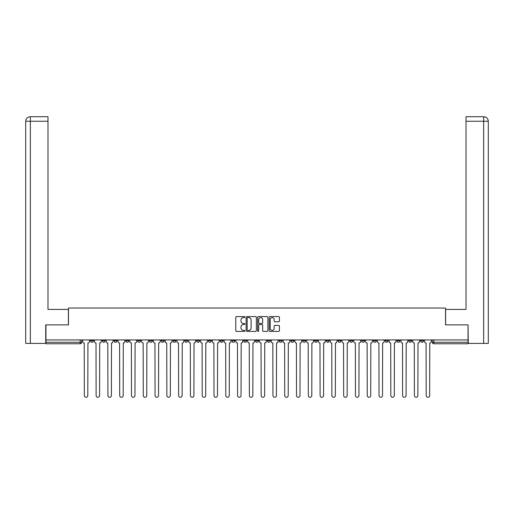 <?xml version="1.0" encoding="UTF-8"?>
<svg xmlns="http://www.w3.org/2000/svg" width="514" height="514" viewBox="0 0 514 514"><rect width="100%" height="100%" fill="white"/><g stroke="black" fill="none" stroke-linecap="round" stroke-linejoin="round"><path stroke-width="0.77" d="M244.908 317.087A0.52 0.52 0 0 0 244.394 316.573L236.511 316.573A0.739 0.739 0 0 0 235.772 317.311L235.772 330.663A0.739 0.739 0 0 0 236.511 331.401L244.394 331.401A0.52 0.52 0 0 0 244.908 330.887A0.52 0.52 0 0 0 244.394 330.367L243.373 330.367A2.371 2.371 0 0 1 240.995 327.99L240.995 326.878A2.371 2.371 0 0 1 243.373 324.507L244.394 324.507A0.52 0.52 0 0 0 244.908 323.987A0.52 0.52 0 0 0 244.394 323.467L243.373 323.467A2.371 2.371 0 0 1 240.995 321.096L240.995 319.984A2.371 2.371 0 0 1 243.373 317.607L244.394 317.607A0.52 0.52 0 0 0 244.908 317.087M408.733 339.934L408.733 340.763L411.753 340.763A1.51 1.51 0 0 1 410.243 342.273A1.51 1.51 0 0 1 408.733 340.763L408.733 339.934M396.943 339.934L396.943 340.763L399.969 340.763A1.51 1.51 0 0 1 398.453 342.273A1.51 1.51 0 0 1 396.943 340.763L396.943 339.934M326.217 339.934L326.217 340.763L329.236 340.763A1.51 1.51 0 0 1 327.726 342.273A1.51 1.51 0 0 1 326.217 340.763L326.217 339.934M314.427 339.934L314.427 340.763L317.453 340.763A1.51 1.51 0 0 1 315.937 342.273A1.51 1.51 0 0 1 314.427 340.763L314.427 339.934M302.643 339.934L302.643 340.763L305.663 340.763A1.51 1.51 0 0 1 304.153 342.273A1.51 1.51 0 0 1 302.643 340.763L302.643 339.934M279.063 339.934L279.063 340.763L282.09 340.763A1.51 1.51 0 0 1 280.573 342.273A1.51 1.51 0 0 1 279.063 340.763L279.063 339.934M255.49 340.763L255.49 339.934L255.49 340.763A1.51 1.51 0 0 0 257 342.273A1.51 1.51 0 0 1 255.49 340.763L258.51 340.763A1.51 1.51 0 0 1 257 342.273A1.51 1.51 0 0 0 258.51 340.763L258.51 339.934L258.51 340.763M243.7 340.763L243.7 339.934L243.7 340.763A1.51 1.51 0 0 0 245.21 342.273A1.51 1.51 0 0 1 243.7 340.763L246.726 340.763A1.51 1.51 0 0 1 245.21 342.273M231.91 340.763L231.91 339.934L231.91 340.763A1.51 1.51 0 0 0 233.427 342.273A1.51 1.51 0 0 1 231.91 340.763L234.937 340.763A1.51 1.51 0 0 1 233.427 342.273A1.51 1.51 0 0 0 234.937 340.763L234.937 339.934L234.937 340.763M220.127 339.934L220.127 340.763L223.147 340.763A1.51 1.51 0 0 1 221.637 342.273A1.51 1.51 0 0 1 220.127 340.763L220.127 339.934M208.337 339.934L208.337 340.763L211.357 340.763A1.51 1.51 0 0 1 209.847 342.273A1.51 1.51 0 0 1 208.337 340.763L208.337 339.934M196.547 339.934L196.547 340.763L199.573 340.763A1.51 1.51 0 0 1 198.063 342.273A1.51 1.51 0 0 1 196.547 340.763L196.547 339.934M184.764 340.763L184.764 339.934L184.764 340.763A1.51 1.51 0 0 0 186.274 342.273A1.51 1.51 0 0 1 184.764 340.763L187.783 340.763A1.51 1.51 0 0 1 186.274 342.273M161.184 340.763L161.184 339.934L161.184 340.763A1.51 1.51 0 0 0 162.694 342.273A1.51 1.51 0 0 1 161.184 340.763L164.21 340.763A1.51 1.51 0 0 1 162.694 342.273A1.51 1.51 0 0 0 164.21 340.763L164.21 339.934L164.21 340.763M149.401 340.763L149.401 339.934L149.401 340.763A1.51 1.51 0 0 0 150.91 342.273A1.51 1.51 0 0 1 149.401 340.763L152.42 340.763A1.51 1.51 0 0 1 150.91 342.273A1.51 1.51 0 0 0 152.42 340.763L152.42 339.934L152.42 340.763M137.611 340.763L137.611 339.934L137.611 340.763A1.51 1.51 0 0 0 139.121 342.273A1.51 1.51 0 0 1 137.611 340.763L140.63 340.763A1.51 1.51 0 0 1 139.121 342.273A1.51 1.51 0 0 0 140.63 340.763L140.63 339.934L140.63 340.763M125.821 340.763L125.821 339.934L125.821 340.763A1.51 1.51 0 0 0 127.331 342.273A1.51 1.51 0 0 1 125.821 340.763L128.847 340.763A1.51 1.51 0 0 1 127.331 342.273M114.031 340.763L114.031 339.934L114.031 340.763A1.51 1.51 0 0 0 115.547 342.273A1.51 1.51 0 0 1 114.031 340.763L117.057 340.763A1.51 1.51 0 0 1 115.547 342.273A1.51 1.51 0 0 0 117.057 340.763L117.057 339.934L117.057 340.763M102.247 340.763L102.247 339.934L102.247 340.763A1.51 1.51 0 0 0 103.757 342.273A1.51 1.51 0 0 1 102.247 340.763L105.267 340.763A1.51 1.51 0 0 1 103.757 342.273A1.51 1.51 0 0 0 105.267 340.763L105.267 339.934L105.267 340.763M278.678 321.796A0.739 0.739 0 0 0 279.417 321.057L279.417 317.311A0.739 0.739 0 0 0 278.678 316.573L269.927 316.573A0.739 0.739 0 0 0 269.182 317.311L269.182 330.663A0.739 0.739 0 0 0 269.927 331.401L278.678 331.401A0.739 0.739 0 0 0 279.417 330.663L279.417 326.139A0.739 0.739 0 0 0 278.678 325.394L274.932 325.394A0.739 0.739 0 0 0 274.187 326.139L274.187 328.382A1.985 1.985 0 0 1 272.208 330.367A1.985 1.985 0 0 1 270.223 328.382L270.223 319.592A1.985 1.985 0 0 1 272.208 317.607A1.985 1.985 0 0 1 274.187 319.592L274.187 321.057A0.739 0.739 0 0 0 274.932 321.796L278.678 321.796M30.345 343.41L25.7 343.41L25.7 121.253C25.97 118.496 27.48 116.986 30.23 116.717L47.988 116.717L47.988 121.253L30.345 121.253L30.345 343.41L45.727 343.41L45.727 324.893L68.471 324.893L68.471 308.04L445.529 308.04L445.529 324.893L468.048 324.893L468.048 339.934L45.952 339.934L45.952 342.273L81.694 342.273L81.694 339.934L81.694 342.273A1.51 1.51 0 0 1 80.184 343.782L45.952 343.782L45.952 342.273M45.952 324.893L45.952 339.934M256.351 317.311A0.739 0.739 0 0 0 255.612 316.573L246.855 316.573A0.739 0.739 0 0 0 246.116 317.311L246.116 330.663A0.739 0.739 0 0 0 246.855 331.401L255.612 331.401A0.739 0.739 0 0 0 256.351 330.663L256.351 317.311M258.388 316.573L267.145 316.573A0.739 0.739 0 0 1 267.884 317.311L267.884 330.663A0.739 0.739 0 0 1 267.145 331.401L263.399 331.401A0.739 0.739 0 0 1 262.654 330.663L262.654 325.246A0.739 0.739 0 0 0 261.915 324.507L259.429 324.507A0.739 0.739 0 0 0 258.69 325.246L258.69 330.887A0.52 0.52 0 0 1 258.169 331.401A0.52 0.52 0 0 1 257.649 330.887L257.649 317.311A0.739 0.739 0 0 1 258.388 316.573M432.306 339.934L432.306 342.273L468.048 342.273L468.048 343.782L433.816 343.782A1.51 1.51 0 0 1 432.306 342.273M468.048 339.934L468.048 342.273M423.542 339.934L423.542 340.763A1.51 1.51 0 0 1 422.033 342.273A1.51 1.51 0 0 1 420.523 340.763L423.542 340.763M420.523 339.934L420.523 340.763M411.753 339.934L411.753 340.763M399.969 339.934L399.969 340.763L399.969 339.934M388.179 339.934L388.179 340.763A1.51 1.51 0 0 1 386.669 342.273A1.51 1.51 0 0 1 385.153 340.763L388.179 340.763M385.153 339.934L385.153 340.763M376.389 339.934L376.389 340.763A1.51 1.51 0 0 1 374.879 342.273A1.51 1.51 0 0 1 373.37 340.763L376.389 340.763M373.37 339.934L373.37 340.763M364.599 339.934L364.599 340.763A1.51 1.51 0 0 1 363.09 342.273A1.51 1.51 0 0 1 361.58 340.763L364.599 340.763M361.58 339.934L361.58 340.763M352.816 339.934L352.816 340.763A1.51 1.51 0 0 1 351.306 342.273A1.51 1.51 0 0 1 349.79 340.763L352.816 340.763M349.79 339.934L349.79 340.763M341.026 339.934L341.026 340.763A1.51 1.51 0 0 1 339.516 342.273A1.51 1.51 0 0 1 338.006 340.763L341.026 340.763M338.006 339.934L338.006 340.763M329.236 339.934L329.236 340.763A1.51 1.51 0 0 1 327.726 342.273M317.453 339.934L317.453 340.763M305.663 340.763L305.663 339.934L305.663 340.763A1.51 1.51 0 0 1 304.153 342.273M293.873 339.934L293.873 340.763A1.51 1.51 0 0 1 292.363 342.273A1.51 1.51 0 0 1 290.853 340.763A1.51 1.51 0 0 0 292.363 342.273A1.51 1.51 0 0 0 293.873 340.763L290.853 340.763L290.853 339.934M282.09 340.763L282.09 339.934L282.09 340.763A1.51 1.51 0 0 1 280.573 342.273M270.3 339.934L270.3 340.763A1.51 1.51 0 0 1 268.79 342.273A1.51 1.51 0 0 1 267.274 340.763A1.51 1.51 0 0 0 268.79 342.273M267.274 339.934L267.274 340.763L270.3 340.763M246.726 339.934L246.726 340.763L246.726 339.934M223.147 340.763L223.147 339.934L223.147 340.763A1.51 1.51 0 0 1 221.637 342.273M211.357 340.763L211.357 339.934L211.357 340.763A1.51 1.51 0 0 1 209.847 342.273M199.573 340.763L199.573 339.934L199.573 340.763A1.51 1.51 0 0 1 198.063 342.273M187.783 339.934L187.783 340.763L187.783 339.934M175.994 340.763L175.994 339.934L175.994 340.763A1.51 1.51 0 0 1 174.484 342.273A1.51 1.51 0 0 1 172.974 340.763L175.994 340.763A1.51 1.51 0 0 1 174.484 342.273M172.974 339.934L172.974 340.763M128.847 339.934L128.847 340.763L128.847 339.934M93.477 339.934L93.477 340.763A1.51 1.51 0 0 1 91.967 342.273A1.51 1.51 0 0 1 90.458 340.763A1.51 1.51 0 0 0 91.967 342.273A1.51 1.51 0 0 0 93.477 340.763L93.477 339.934M90.458 339.934L90.458 340.763L93.477 340.763M80.184 339.934L80.184 343.782A1.51 1.51 0 0 0 81.694 342.273M247.671 317.607A0.52 0.52 0 0 0 247.157 318.127L247.157 329.847A0.52 0.52 0 0 0 247.671 330.367L248.75 330.367A2.371 2.371 0 0 0 251.121 327.99L251.121 319.984A2.371 2.371 0 0 0 248.75 317.607L247.671 317.607M262.654 319.631A1.985 1.985 0 0 0 260.669 317.646A1.985 1.985 0 0 0 258.69 319.631L258.69 322.728A0.739 0.739 0 0 0 259.429 323.467L261.915 323.467A0.739 0.739 0 0 0 262.654 322.728L262.654 319.631M82.715 339.934L82.715 341.521A1.51 1.51 139.8 0 0 84.225 343.031L84.335 395.549A1.735 1.735 139.8 0 0 86.076 397.283A1.735 1.735 139.8 0 0 87.81 395.549L87.926 343.031A1.51 1.51 139.8 0 0 89.436 341.521L89.436 339.934M94.499 339.934L94.499 341.521A1.51 1.51 0 0 0 96.009 343.031L96.124 395.549A1.735 1.735 0 0 0 97.866 397.283A1.735 1.735 0 0 0 99.6 395.549L99.716 343.031A1.51 1.51 0 0 0 101.226 341.521L101.226 339.934M106.289 339.934L106.289 341.521A1.51 1.51 0 0 0 107.799 343.031L107.914 395.549A1.735 1.735 0 0 0 109.649 397.283A1.735 1.735 0 0 0 111.39 395.549L111.499 343.031A1.51 1.51 0 0 0 113.016 341.521L113.016 339.934M68.394 324.893L68.394 309.402L47.988 309.402L47.988 121.253M30.345 116.717L30.345 121.253L25.7 121.253L25.7 298.069L25.7 121.253C25.963 118.496 27.473 116.986 30.236 116.717M445.606 324.893L445.606 309.402L466.012 309.402L466.012 116.717L483.764 116.717L483.655 121.253L466.012 121.253M488.3 298.069L488.3 121.253L488.3 343.41L468.273 343.41L468.048 324.893M483.655 343.41L483.655 121.253L488.3 121.253C488.03 118.496 486.52 116.986 483.77 116.717M118.079 339.934L118.079 341.521A1.51 1.51 0 0 0 119.589 343.031L119.704 395.549A1.735 1.735 0 0 0 121.439 397.283A1.735 1.735 0 0 0 123.18 395.549L123.289 343.031A1.51 1.51 0 0 0 124.799 341.521L124.799 339.934M129.862 339.934L129.862 341.521A1.51 1.51 0 0 0 131.378 343.031L131.488 395.549A1.735 1.735 0 0 0 133.229 397.283A1.735 1.735 0 0 0 134.964 395.549L135.079 343.031A1.51 1.51 0 0 0 136.589 341.521L136.589 339.934M141.652 339.934L141.652 341.521A1.51 1.51 0 0 0 143.162 343.031L143.278 395.549A1.735 1.735 0 0 0 145.012 397.283A1.735 1.735 0 0 0 146.753 395.549L146.869 343.031A1.51 1.51 0 0 0 148.379 341.521L148.379 339.934M153.442 339.934L153.442 341.521A1.51 1.51 0 0 0 154.952 343.031L155.067 395.549A1.735 1.735 0 0 0 156.802 397.283A1.735 1.735 0 0 0 158.543 395.549L158.653 343.031A1.51 1.51 0 0 0 160.162 341.521L160.162 339.934M165.225 339.934L165.225 341.521A1.51 1.51 0 0 0 166.742 343.031L166.851 395.549A1.735 1.735 0 0 0 168.592 397.283A1.735 1.735 0 0 0 170.327 395.549L170.442 343.031A1.51 1.51 0 0 0 171.952 341.521L171.952 339.934M177.015 339.934L177.015 341.521A1.51 1.51 0 0 0 178.525 343.031L178.641 395.549A1.735 1.735 0 0 0 180.375 397.283A1.735 1.735 0 0 0 182.117 395.549L182.232 343.031A1.51 1.51 0 0 0 183.742 341.521L183.742 339.934M188.805 339.934L188.805 341.521A1.51 1.51 0 0 0 190.315 343.031L190.431 395.549A1.735 1.735 0 0 0 192.165 397.283A1.735 1.735 0 0 0 193.906 395.549L194.016 343.031A1.51 1.51 0 0 0 195.532 341.521L195.532 339.934M200.595 339.934L200.595 341.521A1.51 1.51 0 0 0 202.105 343.031L202.214 395.549A1.735 1.735 0 0 0 203.955 397.283A1.735 1.735 0 0 0 205.69 395.549L205.806 343.031A1.51 1.51 0 0 0 207.315 341.521L207.315 339.934M212.378 339.934L212.378 341.521A1.51 1.51 0 0 0 213.888 343.031L214.004 395.549A1.735 1.735 0 0 0 215.745 397.283A1.735 1.735 0 0 0 217.48 395.549L217.595 343.031A1.51 1.51 0 0 0 219.105 341.521L219.105 339.934M224.168 339.934L224.168 341.521A1.51 1.51 0 0 0 225.678 343.031L225.794 395.549A1.735 1.735 0 0 0 227.529 397.283A1.735 1.735 0 0 0 229.27 395.549L229.379 343.031A1.51 1.51 0 0 0 230.895 341.521L230.895 339.934M235.958 339.934L235.958 341.521A1.51 1.51 0 0 0 237.468 343.031L237.577 395.549A1.735 1.735 0 0 0 239.318 397.283A1.735 1.735 0 0 0 241.053 395.549L241.169 343.031A1.51 1.51 0 0 0 242.679 341.521L242.679 339.934M247.742 339.934L247.742 341.521A1.51 1.51 0 0 0 249.258 343.031L249.367 395.549A1.735 1.735 0 0 0 251.108 397.283A1.735 1.735 0 0 0 252.843 395.549L252.959 343.031A1.51 1.51 0 0 0 254.469 341.521L254.469 339.934M259.531 339.934L259.531 341.521A1.51 1.51 0 0 0 261.041 343.031L261.157 395.549A1.735 1.735 0 0 0 262.892 397.283A1.735 1.735 0 0 0 264.633 395.549L264.742 343.031A1.51 1.51 0 0 0 266.258 341.521L266.258 339.934M271.321 339.934L271.321 341.521A1.51 1.51 0 0 0 272.831 343.031L272.947 395.549A1.735 1.735 0 0 0 274.682 397.283A1.735 1.735 0 0 0 276.423 395.549L276.532 343.031A1.51 1.51 0 0 0 278.042 341.521L278.042 339.934M283.105 339.934L283.105 341.521A1.51 1.51 0 0 0 284.621 343.031L284.73 395.549A1.735 1.735 0 0 0 286.471 397.283A1.735 1.735 0 0 0 288.206 395.549L288.322 343.031A1.51 1.51 0 0 0 289.832 341.521L289.832 339.934M294.895 339.934L294.895 341.521A1.51 1.51 0 0 0 296.405 343.031L296.52 395.549A1.735 1.735 0 0 0 298.255 397.283A1.735 1.735 0 0 0 299.996 395.549L300.112 343.031A1.51 1.51 0 0 0 301.622 341.521L301.622 339.934M306.685 339.934L306.685 341.521A1.51 1.51 0 0 0 308.194 343.031L308.31 395.549A1.735 1.735 0 0 0 310.045 397.283A1.735 1.735 0 0 0 311.786 395.549L311.895 343.031A1.51 1.51 0 0 0 313.405 341.521L313.405 339.934M318.468 339.934L318.468 341.521A1.51 1.51 0 0 0 319.984 343.031L320.093 395.549A1.735 1.735 0 0 0 321.835 397.283A1.735 1.735 0 0 0 323.569 395.549L323.685 343.031A1.51 1.51 0 0 0 325.195 341.521L325.195 339.934M330.258 339.934L330.258 341.521A1.51 1.51 0 0 0 331.768 343.031L331.883 395.549A1.735 1.735 0 0 0 333.625 397.283A1.735 1.735 0 0 0 335.359 395.549L335.475 343.031A1.51 1.51 0 0 0 336.985 341.521L336.985 339.934M342.048 339.934L342.048 341.521A1.51 1.51 0 0 0 343.558 343.031L343.673 395.549A1.735 1.735 0 0 0 345.408 397.283A1.735 1.735 0 0 0 347.149 395.549L347.258 343.031A1.51 1.51 0 0 0 348.775 341.521L348.775 339.934M353.838 339.934L353.838 341.521A1.51 1.51 0 0 0 355.347 343.031L355.457 395.549A1.735 1.735 0 0 0 357.198 397.283A1.735 1.735 0 0 0 358.933 395.549L359.048 343.031A1.51 1.51 0 0 0 360.558 341.521L360.558 339.934M365.621 339.934L365.621 341.521A1.51 1.51 0 0 0 367.131 343.031L367.247 395.549A1.735 1.735 0 0 0 368.988 397.283A1.735 1.735 0 0 0 370.722 395.549L370.838 343.031A1.51 1.51 0 0 0 372.348 341.521L372.348 339.934M377.411 339.934L377.411 341.521A1.51 1.51 0 0 0 378.921 343.031L379.036 395.549A1.735 1.735 0 0 0 380.771 397.283A1.735 1.735 0 0 0 382.512 395.549L382.622 343.031A1.51 1.51 0 0 0 384.138 341.521L384.138 339.934M389.201 339.934L389.201 341.521A1.51 1.51 0 0 0 390.711 343.031L390.82 395.549A1.735 1.735 0 0 0 392.561 397.283A1.735 1.735 0 0 0 394.296 395.549L394.411 343.031A1.51 1.51 0 0 0 395.921 341.521L395.921 339.934M400.984 339.934L400.984 341.521A1.51 1.51 0 0 0 402.501 343.031L402.61 395.549A1.735 1.735 0 0 0 404.351 397.283A1.735 1.735 0 0 0 406.086 395.549L406.201 343.031A1.51 1.51 0 0 0 407.711 341.521L407.711 339.934M412.774 339.934L412.774 341.521A1.51 1.51 0 0 0 414.284 343.031L414.4 395.549A1.735 1.735 0 0 0 416.134 397.283A1.735 1.735 0 0 0 417.876 395.549L417.991 343.031A1.51 1.51 0 0 0 419.501 341.521L419.501 339.934M424.564 339.934L424.564 341.521A1.51 1.51 0 0 0 426.074 343.031L426.19 395.549A1.735 1.735 0 0 0 427.924 397.283A1.735 1.735 0 0 0 429.665 395.549L429.775 343.031A1.51 1.51 0 0 0 431.285 341.521L431.285 339.934M433.816 339.934L433.816 343.782M25.7 121.253L25.7 298.069"/></g></svg>
